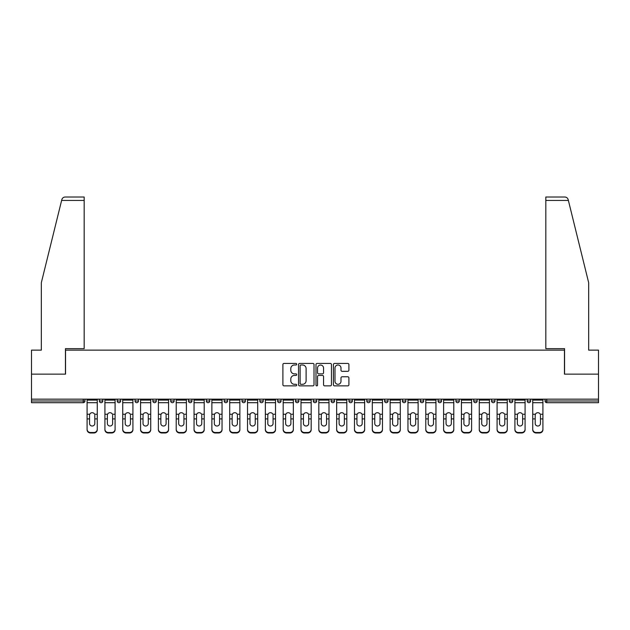 <?xml version="1.0" encoding="UTF-8"?>
<svg xmlns="http://www.w3.org/2000/svg" width="630" height="630" viewBox="0 0 630 630"><rect width="100%" height="100%" fill="white"/><g stroke="black" fill="none" stroke-linecap="round" stroke-linejoin="round"><path stroke-width="0.94" d="M296.714 364.219A0.787 0.787 0 0 0 295.935 363.431L284.012 363.431A1.118 1.118 0 0 0 282.894 364.557L282.894 384.741A1.118 1.118 0 0 0 284.012 385.867L295.935 385.867A0.787 0.787 0 0 0 296.714 385.08A0.787 0.787 0 0 0 295.935 384.292L294.391 384.292A3.591 3.591 0 0 1 290.8 380.701L290.8 379.024A3.591 3.591 0 0 1 294.391 375.433L295.935 375.433A0.787 0.787 0 0 0 296.714 374.645A0.787 0.787 0 0 0 295.935 373.866L294.391 373.866A3.591 3.591 0 0 1 290.8 370.275L290.8 368.589A3.591 3.591 0 0 1 294.391 364.998L295.935 364.998A0.787 0.787 0 0 0 296.714 364.219M347.776 371.338A1.118 1.118 0 0 0 348.902 370.219L348.902 364.557A1.118 1.118 0 0 0 347.776 363.431L334.546 363.431A1.118 1.118 0 0 0 333.42 364.557L333.42 384.741A1.118 1.118 0 0 0 334.546 385.867L347.776 385.867A1.118 1.118 0 0 0 348.902 384.741L348.902 377.898A1.118 1.118 0 0 0 347.776 376.779L342.114 376.779A1.118 1.118 0 0 0 340.995 377.898L340.995 381.292A3 3 0 0 1 337.995 384.292A3 3 0 0 1 334.995 381.292L334.995 367.999A3 3 0 0 1 337.995 364.998A3 3 0 0 1 340.995 367.999L340.995 370.219A1.118 1.118 0 0 0 342.114 371.338L347.776 371.338M61.622 200.442L61.827 199.623C62.346 198.001 63.449 197.135 65.15 197.017L84.176 197.017L84.176 200.442L61.622 200.442L41.328 282.72L41.328 350.138L31.5 350.138L31.5 374.133L65.551 374.133L65.551 350.138L564.448 350.138L564.448 374.133L598.5 374.133L598.5 399.16L31.5 399.16L31.5 400.987L83.262 400.987L83.262 399.16M84.176 200.442L84.176 348.65L65.441 348.65L65.441 374.133L31.5 374.133L31.5 399.16M314.016 364.557A1.118 1.118 0 0 0 312.897 363.431L299.659 363.431A1.118 1.118 0 0 0 298.541 364.557L298.541 384.741A1.118 1.118 0 0 0 299.659 385.867L312.897 385.867A1.118 1.118 0 0 0 314.016 384.741L314.016 364.557M317.103 363.431L330.341 363.431A1.118 1.118 0 0 1 331.459 364.557L331.459 384.741A1.118 1.118 0 0 1 330.341 385.867L324.67 385.867A1.118 1.118 0 0 1 323.552 384.741L323.552 376.551A1.118 1.118 0 0 0 322.434 375.433L318.67 375.433A1.118 1.118 0 0 0 317.551 376.551L317.551 385.08A0.787 0.787 0 0 1 316.764 385.867A0.787 0.787 0 0 1 315.984 385.08L315.984 364.557A1.118 1.118 0 0 1 317.103 363.431M83.262 402.704A1.717 1.717 0 0 0 84.979 400.987L83.262 400.987L83.262 402.704A1.717 1.717 0 0 0 84.979 400.987L84.979 399.16L84.979 400.987A1.717 1.717 0 0 1 83.262 402.704L31.5 402.704L31.5 400.987M598.5 399.16L598.5 402.704L546.738 402.704A1.717 1.717 0 0 1 545.021 400.987L545.021 399.16M99.375 399.16L99.375 400.987L99.375 399.16M101.091 402.704A1.717 1.717 0 0 1 99.375 400.987A1.717 1.717 0 0 0 101.091 402.704A1.717 1.717 0 0 0 102.8 400.987L102.8 399.16L102.8 400.987A1.717 1.717 0 0 1 101.091 402.704A1.717 1.717 0 0 1 99.375 400.987L102.8 400.987A1.717 1.717 0 0 1 101.091 402.704M117.204 399.16L117.204 400.987L117.204 399.16M120.629 399.16L120.629 400.987L120.629 399.16M135.025 399.16L135.025 400.987L135.025 399.16M138.458 399.16L138.458 400.987A1.717 1.717 0 0 1 136.741 402.704A1.717 1.717 0 0 1 135.025 400.987A1.717 1.717 0 0 0 136.741 402.704A1.717 1.717 0 0 0 138.458 400.987A1.717 1.717 0 0 1 136.741 402.704A1.717 1.717 0 0 1 135.025 400.987L138.458 400.987M152.854 399.16L152.854 400.987L152.854 399.16M156.279 399.16L156.279 400.987L156.279 399.16M170.683 399.16L170.683 400.987L170.683 399.16M174.108 399.16L174.108 400.987L174.108 399.16M191.929 399.16L191.929 400.987L188.504 400.987A1.717 1.717 0 0 0 190.221 402.704A1.717 1.717 0 0 1 188.504 400.987L188.504 399.16M206.333 399.16L206.333 400.987L206.333 399.16M209.758 399.16L209.758 400.987L209.758 399.16M224.154 399.16L224.154 400.987L224.154 399.16M227.588 399.16L227.588 400.987L227.588 399.16M241.983 399.16L241.983 400.987L241.983 399.16M245.409 399.16L245.409 400.987A1.717 1.717 0 0 1 243.7 402.704A1.717 1.717 0 0 1 241.983 400.987L245.409 400.987A1.717 1.717 0 0 1 243.7 402.704M259.812 399.16L259.812 400.987L259.812 399.16M263.238 399.16L263.238 400.987L263.238 399.16M277.633 399.16L277.633 400.987L277.633 399.16M281.059 399.16L281.059 400.987A1.717 1.717 0 0 1 279.35 402.704A1.717 1.717 0 0 1 277.633 400.987L281.059 400.987A1.717 1.717 0 0 1 279.35 402.704M295.462 399.16L295.462 400.987L295.462 399.16M298.888 399.16L298.888 400.987L298.888 399.16M313.283 399.16L313.283 400.987L313.283 399.16M316.717 399.16L316.717 400.987L316.717 399.16M334.538 399.16L334.538 400.987A1.717 1.717 0 0 1 332.829 402.704A1.717 1.717 0 0 1 331.112 400.987L331.112 399.16M352.367 399.16L352.367 400.987A1.717 1.717 0 0 1 350.65 402.704A1.717 1.717 0 0 1 348.941 400.987L348.941 399.16M370.188 399.16L370.188 400.987A1.717 1.717 0 0 1 368.479 402.704A1.717 1.717 0 0 1 366.762 400.987L366.762 399.16M388.017 399.16L388.017 400.987A1.717 1.717 0 0 1 386.3 402.704A1.717 1.717 0 0 1 384.591 400.987L384.591 399.16M404.129 402.704A1.717 1.717 0 0 0 405.846 400.987L405.846 399.16L405.846 400.987A1.717 1.717 0 0 1 404.129 402.704A1.717 1.717 0 0 1 402.412 400.987L402.412 399.16M423.667 399.16L423.667 400.987A1.717 1.717 0 0 1 421.958 402.704A1.717 1.717 0 0 1 420.241 400.987L420.241 399.16M438.07 399.16L438.07 400.987L438.07 399.16M441.496 399.16L441.496 400.987A1.717 1.717 0 0 1 439.779 402.704A1.717 1.717 0 0 1 438.07 400.987L441.496 400.987A1.717 1.717 0 0 1 439.779 402.704M457.608 402.704A1.717 1.717 0 0 0 459.317 400.987L459.317 399.16L459.317 400.987A1.717 1.717 0 0 1 457.608 402.704A1.717 1.717 0 0 1 455.892 400.987L455.892 399.16M473.721 399.16L473.721 400.987L473.721 399.16M477.146 399.16L477.146 400.987A1.717 1.717 0 0 1 475.43 402.704A1.717 1.717 0 0 1 473.721 400.987L477.146 400.987A1.717 1.717 0 0 1 475.43 402.704A1.717 1.717 0 0 0 477.146 400.987M491.542 400.987A1.717 1.717 0 0 0 493.258 402.704A1.717 1.717 0 0 0 494.975 400.987L494.975 399.16L494.975 400.987L491.542 400.987A1.717 1.717 0 0 0 493.258 402.704A1.717 1.717 0 0 1 491.542 400.987L491.542 399.16M509.371 399.16L509.371 400.987L509.371 399.16M512.796 399.16L512.796 400.987L512.796 399.16M530.625 399.16L530.625 400.987A1.717 1.717 0 0 1 528.909 402.704A1.717 1.717 0 0 1 527.2 400.987L527.2 399.16M118.912 402.704A1.717 1.717 0 0 1 117.204 400.987A1.717 1.717 0 0 0 118.912 402.704A1.717 1.717 0 0 0 120.629 400.987A1.717 1.717 0 0 1 118.912 402.704A1.717 1.717 0 0 1 117.204 400.987L120.629 400.987A1.717 1.717 0 0 1 118.912 402.704M154.571 402.704A1.717 1.717 0 0 1 152.854 400.987A1.717 1.717 0 0 0 154.571 402.704A1.717 1.717 0 0 0 156.279 400.987A1.717 1.717 0 0 1 154.571 402.704A1.717 1.717 0 0 1 152.854 400.987L156.279 400.987A1.717 1.717 0 0 1 154.571 402.704M172.392 402.704A1.717 1.717 0 0 1 170.683 400.987A1.717 1.717 0 0 0 172.392 402.704A1.717 1.717 0 0 0 174.108 400.987A1.717 1.717 0 0 1 172.392 402.704A1.717 1.717 0 0 1 170.683 400.987L174.108 400.987A1.717 1.717 0 0 1 172.392 402.704M190.221 402.704A1.717 1.717 0 0 0 191.929 400.987A1.717 1.717 0 0 1 190.221 402.704A1.717 1.717 0 0 1 188.504 400.987M208.042 402.704A1.717 1.717 0 0 1 206.333 400.987A1.717 1.717 0 0 0 208.042 402.704A1.717 1.717 0 0 0 209.758 400.987A1.717 1.717 0 0 1 208.042 402.704A1.717 1.717 0 0 1 206.333 400.987L209.758 400.987A1.717 1.717 0 0 1 208.042 402.704M225.871 402.704A1.717 1.717 0 0 1 224.154 400.987L227.588 400.987A1.717 1.717 0 0 1 225.871 402.704A1.717 1.717 0 0 0 227.588 400.987M261.521 402.704A1.717 1.717 0 0 1 259.812 400.987A1.717 1.717 0 0 0 261.521 402.704A1.717 1.717 0 0 0 263.238 400.987A1.717 1.717 0 0 1 261.521 402.704A1.717 1.717 0 0 1 259.812 400.987L263.238 400.987M297.171 402.704A1.717 1.717 0 0 1 295.462 400.987L298.888 400.987A1.717 1.717 0 0 1 297.171 402.704A1.717 1.717 0 0 0 298.888 400.987M315 402.704A1.717 1.717 0 0 1 313.283 400.987A1.717 1.717 0 0 0 315 402.704A1.717 1.717 0 0 0 316.717 400.987A1.717 1.717 0 0 1 315 402.704A1.717 1.717 0 0 1 313.283 400.987L316.717 400.987A1.717 1.717 0 0 1 315 402.704M511.087 402.704A1.717 1.717 0 0 1 509.371 400.987L512.796 400.987A1.717 1.717 0 0 1 511.087 402.704A1.717 1.717 0 0 0 512.796 400.987A1.717 1.717 0 0 1 511.087 402.704M300.896 364.998A0.787 0.787 0 0 0 300.108 365.786L300.108 383.512A0.787 0.787 0 0 0 300.896 384.292L302.518 384.292A3.591 3.591 0 0 0 306.109 380.701L306.109 368.589A3.591 3.591 0 0 0 302.518 364.998L300.896 364.998M323.552 368.062A3 3 0 0 0 320.552 365.061A3 3 0 0 0 317.551 368.062L317.551 372.739A1.118 1.118 0 0 0 318.67 373.866L322.434 373.866A1.118 1.118 0 0 0 323.552 372.739L323.552 368.062M94.807 415.241L94.807 418.903L97.264 418.903L97.264 399.16M87.09 419.383L87.09 429.739L87.09 414.233L89.759 414.233L89.547 415.241L89.759 414.233A2.63 2.52 0 0 1 94.594 414.233L97.264 414.233M97.264 419.383L97.264 429.739A3.426 3.244 180 0 1 93.831 432.983L93.831 432.503A3.426 3.244 0 0 0 97.264 429.258L97.264 418.903M94.807 423.533A2.63 2.489 180 0 1 92.177 426.014A2.63 2.489 180 0 1 89.547 423.533A2.63 2.489 180 0 0 92.177 426.014A2.63 2.489 180 0 0 94.807 423.533L94.807 418.903M89.547 423.533L89.547 415.241M87.09 429.258A3.426 3.244 0 0 0 90.523 432.503L90.523 432.983L93.831 432.983M90.523 432.983A3.426 3.244 180 0 1 87.09 429.739M90.523 432.503L93.831 432.503M87.09 414.233L87.09 399.16M97.264 429.258L97.264 429.739M84.176 197.017L70.466 197.017L84.176 197.017M568.378 200.442L568.173 199.623C567.654 198.001 566.551 197.135 564.85 197.017L545.824 197.017L559.534 197.017L545.824 197.017L545.824 348.65L564.559 348.65L564.559 374.133L598.5 374.133L598.5 350.138L588.672 350.138L588.672 282.72L568.378 200.442L545.824 200.442M112.628 415.241L112.628 418.903L115.085 418.903L115.085 399.16M104.919 419.383L104.919 429.739L104.919 414.233L107.58 414.233L107.376 415.241L107.58 414.233A2.63 2.52 0 0 1 112.423 414.233L115.085 414.233M115.085 419.383L115.085 429.739A3.426 3.244 180 0 1 111.66 432.983L111.66 432.503A3.426 3.244 0 0 0 115.085 429.258L115.085 418.903M112.628 423.533A2.63 2.489 180 0 1 110.006 426.014A2.63 2.489 180 0 1 107.376 423.533A2.63 2.489 180 0 0 110.006 426.014A2.63 2.489 180 0 0 112.628 423.533L112.628 418.903M130.457 415.241L130.457 418.903L132.914 418.903L132.914 399.16M122.74 419.383L122.74 429.739L122.74 414.233L125.409 414.233L125.197 415.241L125.409 414.233A2.63 2.52 0 0 1 130.245 414.233L132.914 414.233M132.914 419.383L132.914 429.739A3.426 3.244 180 0 1 129.489 432.983L129.489 432.503A3.426 3.244 0 0 0 132.914 429.258L132.914 418.903M130.457 423.533A2.63 2.489 180 0 1 127.827 426.014A2.63 2.489 180 0 1 125.197 423.533A2.63 2.489 180 0 0 127.827 426.014A2.63 2.489 180 0 0 130.457 423.533L130.457 418.903M148.286 415.241L148.286 418.903L150.735 418.903L150.735 399.16M140.569 419.383L140.569 429.739L140.569 414.233L143.238 414.233L143.026 415.241L143.238 414.233A2.63 2.52 0 0 1 148.074 414.233L150.735 414.233M150.735 419.383L150.735 429.739A3.426 3.244 180 0 1 147.31 432.983L147.31 432.503A3.426 3.244 0 0 0 150.735 429.258L150.735 418.903M148.286 423.533A2.63 2.489 180 0 1 145.656 426.014A2.63 2.489 180 0 1 143.026 423.533A2.63 2.489 180 0 0 145.656 426.014A2.63 2.489 180 0 0 148.286 423.533L148.286 418.903M166.107 415.241L166.107 418.903L168.564 418.903L168.564 399.16M158.398 419.383L158.398 429.739L158.398 414.233L161.06 414.233L160.855 415.241L161.06 414.233A2.63 2.52 0 0 1 165.895 414.233L168.564 414.233M168.564 419.383L168.564 429.739A3.426 3.244 180 0 1 165.139 432.983L165.139 432.503A3.426 3.244 0 0 0 168.564 429.258L168.564 418.903M166.107 423.533A2.63 2.489 180 0 1 163.477 426.014A2.63 2.489 180 0 1 160.855 423.533A2.63 2.489 180 0 0 163.477 426.014A2.63 2.489 180 0 0 166.107 423.533L166.107 418.903M183.936 415.241L183.936 418.903L186.393 418.903L186.393 399.16M176.219 419.383L176.219 429.739L176.219 414.233L178.888 414.233L178.676 415.241L178.888 414.233A2.63 2.52 0 0 1 183.724 414.233L186.393 414.233M186.393 419.383L186.393 429.739A3.426 3.244 180 0 1 182.96 432.983L182.96 432.503A3.426 3.244 0 0 0 186.393 429.258L186.393 418.903M183.936 423.533A2.63 2.489 180 0 1 181.306 426.014A2.63 2.489 180 0 1 178.676 423.533A2.63 2.489 180 0 0 181.306 426.014A2.63 2.489 180 0 0 183.936 423.533L183.936 418.903M107.376 423.533L107.376 415.241M104.919 429.258A3.426 3.244 0 0 0 108.344 432.503L108.344 432.983L111.66 432.983M108.344 432.983A3.426 3.244 180 0 1 104.919 429.739M108.344 432.503L111.66 432.503M104.919 414.233L104.919 399.16M115.085 429.258L115.085 429.739M125.197 423.533L125.197 415.241M122.74 429.258A3.426 3.244 0 0 0 126.173 432.503L126.173 432.983L129.489 432.983M126.173 432.983A3.426 3.244 180 0 1 122.74 429.739M126.173 432.503L129.489 432.503M122.74 414.233L122.74 399.16M132.914 429.258L132.914 429.739M143.026 423.533L143.026 415.241M140.569 429.258A3.426 3.244 0 0 0 143.994 432.503L143.994 432.983L147.31 432.983M143.994 432.983A3.426 3.244 180 0 1 140.569 429.739M143.994 432.503L147.31 432.503M140.569 414.233L140.569 399.16M150.735 429.258L150.735 429.739M160.855 423.533L160.855 415.241M158.398 429.258A3.426 3.244 0 0 0 161.823 432.503L161.823 432.983L165.139 432.983M161.823 432.983A3.426 3.244 180 0 1 158.398 429.739M161.823 432.503L165.139 432.503M158.398 414.233L158.398 399.16M168.564 429.258L168.564 429.739M178.676 423.533L178.676 415.241M176.219 429.258A3.426 3.244 0 0 0 179.652 432.503L179.652 432.983L182.96 432.983M179.652 432.983A3.426 3.244 180 0 1 176.219 429.739M179.652 432.503L182.96 432.503M176.219 414.233L176.219 399.16M186.393 429.258L186.393 429.739M201.757 415.241L201.757 418.903L204.214 418.903L204.214 399.16M194.048 419.383L194.048 429.739L194.048 414.233L196.71 414.233L196.505 415.241L196.71 414.233A2.63 2.52 0 0 1 201.553 414.233L204.214 414.233M204.214 419.383L204.214 429.739A3.426 3.244 180 0 1 200.789 432.983L200.789 432.503A3.426 3.244 0 0 0 204.214 429.258L204.214 418.903M201.757 423.533A2.63 2.489 180 0 1 199.135 426.014A2.63 2.489 180 0 1 196.505 423.533A2.63 2.489 180 0 0 199.135 426.014A2.63 2.489 180 0 0 201.757 423.533L201.757 418.903M196.505 423.533L196.505 415.241M194.048 429.258A3.426 3.244 0 0 0 197.474 432.503L197.474 432.983L200.789 432.983M197.474 432.983A3.426 3.244 180 0 1 194.048 429.739M197.474 432.503L200.789 432.503M194.048 414.233L194.048 399.16M204.214 429.258L204.214 429.739M219.586 415.241L219.586 418.903L222.043 418.903L222.043 399.16M211.869 419.383L211.869 429.739L211.869 414.233L214.539 414.233L214.326 415.241L214.539 414.233A2.63 2.52 0 0 1 219.374 414.233L222.043 414.233M222.043 419.383L222.043 429.739A3.426 3.244 180 0 1 218.618 432.983L218.618 432.503A3.426 3.244 0 0 0 222.043 429.258L222.043 418.903M219.586 423.533A2.63 2.489 180 0 1 216.956 426.014A2.63 2.489 180 0 1 214.326 423.533A2.63 2.489 180 0 0 216.956 426.014A2.63 2.489 180 0 0 219.586 423.533L219.586 418.903M214.326 423.533L214.326 415.241M211.869 429.258A3.426 3.244 0 0 0 215.302 432.503L215.302 432.983L218.618 432.983M215.302 432.983A3.426 3.244 180 0 1 211.869 429.739M215.302 432.503L218.618 432.503M211.869 414.233L211.869 399.16M222.043 429.258L222.043 429.739M237.416 415.241L237.416 418.903L239.865 418.903L239.865 399.16M229.698 419.383L229.698 429.739L229.698 414.233L232.368 414.233L232.155 415.241L232.368 414.233A2.63 2.52 0 0 1 237.203 414.233L239.865 414.233M239.865 419.383L239.865 429.739A3.426 3.244 180 0 1 236.439 432.983L236.439 432.503A3.426 3.244 0 0 0 239.865 429.258L239.865 418.903M237.416 423.533A2.63 2.489 180 0 1 234.785 426.014A2.63 2.489 180 0 1 232.155 423.533A2.63 2.489 180 0 0 234.785 426.014A2.63 2.489 180 0 0 237.416 423.533L237.416 418.903M232.155 423.533L232.155 415.241M229.698 429.258A3.426 3.244 0 0 0 233.124 432.503L233.124 432.983L236.439 432.983M233.124 432.983A3.426 3.244 180 0 1 229.698 429.739M233.124 432.503L236.439 432.503M229.698 414.233L229.698 399.16M239.865 429.258L239.865 429.739M255.237 415.241L255.237 418.903L257.694 418.903L257.694 399.16M247.527 419.383L247.527 429.739L247.527 414.233L250.189 414.233L249.984 415.241L250.189 414.233A2.63 2.52 0 0 1 255.032 414.233L257.694 414.233M257.694 419.383L257.694 429.739A3.426 3.244 180 0 1 254.268 432.983L254.268 432.503A3.426 3.244 0 0 0 257.694 429.258L257.694 418.903M255.237 423.533A2.63 2.489 180 0 1 252.606 426.014A2.63 2.489 180 0 1 249.984 423.533A2.63 2.489 180 0 0 252.606 426.014A2.63 2.489 180 0 0 255.237 423.533L255.237 418.903M249.984 423.533L249.984 415.241M247.527 429.258A3.426 3.244 0 0 0 250.953 432.503L250.953 432.983L254.268 432.983M250.953 432.983A3.426 3.244 180 0 1 247.527 429.739M250.953 432.503L254.268 432.503M247.527 414.233L247.527 399.16M257.694 429.258L257.694 429.739M273.066 415.241L273.066 418.903L275.523 418.903L275.523 399.16M265.348 419.383L265.348 429.739L265.348 414.233L268.018 414.233L267.805 415.241L268.018 414.233A2.63 2.52 0 0 1 272.853 414.233L275.523 414.233M275.523 419.383L275.523 429.739A3.426 3.244 180 0 1 272.089 432.983L272.089 432.503A3.426 3.244 0 0 0 275.523 429.258L275.523 418.903M273.066 423.533A2.63 2.489 180 0 1 270.435 426.014A2.63 2.489 180 0 1 267.805 423.533A2.63 2.489 180 0 0 270.435 426.014A2.63 2.489 180 0 0 273.066 423.533L273.066 418.903M267.805 423.533L267.805 415.241M265.348 429.258A3.426 3.244 0 0 0 268.782 432.503L268.782 432.983L272.089 432.983M268.782 432.983A3.426 3.244 180 0 1 265.348 429.739M268.782 432.503L272.089 432.503M265.348 414.233L265.348 399.16M275.523 429.258L275.523 429.739M290.887 415.241L290.887 418.903L293.344 418.903L293.344 399.16M283.177 419.383L283.177 429.739L283.177 414.233L285.839 414.233L285.634 415.241L285.839 414.233A2.63 2.52 0 0 1 290.682 414.233L293.344 414.233M293.344 419.383L293.344 429.739A3.426 3.244 180 0 1 289.918 432.983L289.918 432.503A3.426 3.244 0 0 0 293.344 429.258L293.344 418.903M290.887 423.533A2.63 2.489 180 0 1 288.264 426.014A2.63 2.489 180 0 1 285.634 423.533A2.63 2.489 180 0 0 288.264 426.014A2.63 2.489 180 0 0 290.887 423.533L290.887 418.903M285.634 423.533L285.634 415.241M283.177 429.258A3.426 3.244 0 0 0 286.603 432.503L286.603 432.983L289.918 432.983M286.603 432.983A3.426 3.244 180 0 1 283.177 429.739M286.603 432.503L289.918 432.503M283.177 414.233L283.177 399.16M293.344 429.258L293.344 429.739M308.716 415.241L308.716 418.903L311.173 418.903L311.173 399.16M300.998 419.383L300.998 429.739L300.998 414.233L303.668 414.233L303.455 415.241L303.668 414.233A2.63 2.52 0 0 1 308.503 414.233L311.173 414.233M311.173 419.383L311.173 429.739A3.426 3.244 180 0 1 307.747 432.983L307.747 432.503A3.426 3.244 0 0 0 311.173 429.258L311.173 418.903M308.716 423.533A2.63 2.489 180 0 1 306.086 426.014A2.63 2.489 180 0 1 303.455 423.533A2.63 2.489 180 0 0 306.086 426.014A2.63 2.489 180 0 0 308.716 423.533L308.716 418.903M303.455 423.533L303.455 415.241M300.998 429.258A3.426 3.244 0 0 0 304.432 432.503L304.432 432.983L307.747 432.983M304.432 432.983A3.426 3.244 180 0 1 300.998 429.739M304.432 432.503L307.747 432.503M300.998 414.233L300.998 399.16M311.173 429.258L311.173 429.739M326.545 415.241L326.545 418.903L329.002 418.903L329.002 399.16M318.827 419.383L318.827 429.739L318.827 414.233L321.497 414.233L321.284 415.241L321.497 414.233A2.63 2.52 0 0 1 326.332 414.233L329.002 414.233M329.002 419.383L329.002 429.739A3.426 3.244 180 0 1 325.568 432.983L325.568 432.503A3.426 3.244 0 0 0 329.002 429.258L329.002 418.903M326.545 423.533A2.63 2.489 180 0 1 323.914 426.014A2.63 2.489 180 0 1 321.284 423.533A2.63 2.489 180 0 0 323.914 426.014A2.63 2.489 180 0 0 326.545 423.533L326.545 418.903M321.284 423.533L321.284 415.241M318.827 429.258A3.426 3.244 0 0 0 322.253 432.503L322.253 432.983L325.568 432.983M322.253 432.983A3.426 3.244 180 0 1 318.827 429.739M322.253 432.503L325.568 432.503M318.827 414.233L318.827 399.16M329.002 429.258L329.002 429.739M344.366 415.241L344.366 418.903L346.823 418.903L346.823 399.16M336.656 419.383L336.656 429.739L336.656 414.233L339.318 414.233L339.113 415.241L339.318 414.233A2.63 2.52 0 0 1 344.161 414.233L346.823 414.233M346.823 419.383L346.823 429.739A3.426 3.244 180 0 1 343.397 432.983L343.397 432.503A3.426 3.244 0 0 0 346.823 429.258L346.823 418.903M344.366 423.533A2.63 2.489 180 0 1 341.736 426.014A2.63 2.489 180 0 1 339.113 423.533A2.63 2.489 180 0 0 341.736 426.014A2.63 2.489 180 0 0 344.366 423.533L344.366 418.903M339.113 423.533L339.113 415.241M336.656 429.258A3.426 3.244 0 0 0 340.082 432.503L340.082 432.983L343.397 432.983M340.082 432.983A3.426 3.244 180 0 1 336.656 429.739M340.082 432.503L343.397 432.503M336.656 414.233L336.656 399.16M346.823 429.258L346.823 429.739M362.195 415.241L362.195 418.903L364.652 418.903L364.652 399.16M354.477 419.383L354.477 429.739L354.477 414.233L357.147 414.233L356.934 415.241L357.147 414.233A2.63 2.52 0 0 1 361.982 414.233L364.652 414.233M364.652 419.383L364.652 429.739A3.426 3.244 180 0 1 361.218 432.983L361.218 432.503A3.426 3.244 0 0 0 364.652 429.258L364.652 418.903M362.195 423.533A2.63 2.489 180 0 1 359.565 426.014A2.63 2.489 180 0 1 356.934 423.533A2.63 2.489 180 0 0 359.565 426.014A2.63 2.489 180 0 0 362.195 423.533L362.195 418.903M356.934 423.533L356.934 415.241M354.477 429.258A3.426 3.244 0 0 0 357.911 432.503L357.911 432.983L361.218 432.983M357.911 432.983A3.426 3.244 180 0 1 354.477 429.739M357.911 432.503L361.218 432.503M354.477 414.233L354.477 399.16M364.652 429.258L364.652 429.739M380.016 415.241L380.016 418.903L382.473 418.903L382.473 399.16M372.306 419.383L372.306 429.739L372.306 414.233L374.968 414.233L374.763 415.241L374.968 414.233A2.63 2.52 0 0 1 379.811 414.233L382.473 414.233M382.473 419.383L382.473 429.739A3.426 3.244 180 0 1 379.047 432.983L379.047 432.503A3.426 3.244 0 0 0 382.473 429.258L382.473 418.903M380.016 423.533A2.63 2.489 180 0 1 377.394 426.014A2.63 2.489 180 0 1 374.763 423.533A2.63 2.489 180 0 0 377.394 426.014A2.63 2.489 180 0 0 380.016 423.533L380.016 418.903M374.763 423.533L374.763 415.241M372.306 429.258A3.426 3.244 0 0 0 375.732 432.503L375.732 432.983L379.047 432.983M375.732 432.983A3.426 3.244 180 0 1 372.306 429.739M375.732 432.503L379.047 432.503M372.306 414.233L372.306 399.16M382.473 429.258L382.473 429.739M397.845 415.241L397.845 418.903L400.302 418.903L400.302 399.16M390.135 419.383L390.135 429.739L390.135 414.233L392.797 414.233L392.584 415.241L392.797 414.233A2.63 2.52 0 0 1 397.632 414.233L400.302 414.233M400.302 419.383L400.302 429.739A3.426 3.244 180 0 1 396.876 432.983L396.876 432.503A3.426 3.244 0 0 0 400.302 429.258L400.302 418.903M397.845 423.533A2.63 2.489 180 0 1 395.215 426.014A2.63 2.489 180 0 1 392.584 423.533A2.63 2.489 180 0 0 395.215 426.014A2.63 2.489 180 0 0 397.845 423.533L397.845 418.903M392.584 423.533L392.584 415.241M390.135 429.258A3.426 3.244 0 0 0 393.561 432.503L393.561 432.983L396.876 432.983M393.561 432.983A3.426 3.244 180 0 1 390.135 429.739M393.561 432.503L396.876 432.503M390.135 414.233L390.135 399.16M400.302 429.258L400.302 429.739M415.674 415.241L415.674 418.903L418.131 418.903L418.131 399.16M407.956 419.383L407.956 429.739L407.956 414.233L410.626 414.233L410.413 415.241L410.626 414.233A2.63 2.52 0 0 1 415.461 414.233L418.131 414.233M418.131 419.383L418.131 429.739A3.426 3.244 180 0 1 414.697 432.983L414.697 432.503A3.426 3.244 0 0 0 418.131 429.258L418.131 418.903M415.674 423.533A2.63 2.489 180 0 1 413.044 426.014A2.63 2.489 180 0 1 410.413 423.533A2.63 2.489 180 0 0 413.044 426.014A2.63 2.489 180 0 0 415.674 423.533L415.674 418.903M410.413 423.533L410.413 415.241M407.956 429.258A3.426 3.244 0 0 0 411.382 432.503L411.382 432.983L414.697 432.983M411.382 432.983A3.426 3.244 180 0 1 407.956 429.739M411.382 432.503L414.697 432.503M407.956 414.233L407.956 399.16M418.131 429.258L418.131 429.739M433.495 415.241L433.495 418.903L435.952 418.903L435.952 399.16M425.785 419.383L425.785 429.739L425.785 414.233L428.447 414.233L428.242 415.241L428.447 414.233A2.63 2.52 0 0 1 433.29 414.233L435.952 414.233M435.952 419.383L435.952 429.739A3.426 3.244 180 0 1 432.526 432.983L432.526 432.503A3.426 3.244 0 0 0 435.952 429.258L435.952 418.903M433.495 423.533A2.63 2.489 180 0 1 430.865 426.014A2.63 2.489 180 0 1 428.242 423.533A2.63 2.489 180 0 0 430.865 426.014A2.63 2.489 180 0 0 433.495 423.533L433.495 418.903M428.242 423.533L428.242 415.241M425.785 429.258A3.426 3.244 0 0 0 429.211 432.503L429.211 432.983L432.526 432.983M429.211 432.983A3.426 3.244 180 0 1 425.785 429.739M429.211 432.503L432.526 432.503M425.785 414.233L425.785 399.16M435.952 429.258L435.952 429.739M451.324 415.241L451.324 418.903L453.781 418.903L453.781 399.16M443.607 419.383L443.607 429.739L443.607 414.233L446.276 414.233L446.064 415.241L446.276 414.233A2.63 2.52 0 0 1 451.112 414.233L453.781 414.233M453.781 419.383L453.781 429.739A3.426 3.244 180 0 1 450.348 432.983L450.348 432.503A3.426 3.244 0 0 0 453.781 429.258L453.781 418.903M451.324 423.533A2.63 2.489 180 0 1 448.694 426.014A2.63 2.489 180 0 1 446.064 423.533A2.63 2.489 180 0 0 448.694 426.014A2.63 2.489 180 0 0 451.324 423.533L451.324 418.903M446.064 423.533L446.064 415.241M443.607 429.258A3.426 3.244 0 0 0 447.04 432.503L447.04 432.983L450.348 432.983M447.04 432.983A3.426 3.244 180 0 1 443.607 429.739M447.04 432.503L450.348 432.503M443.607 414.233L443.607 399.16M453.781 429.258L453.781 429.739M469.145 415.241L469.145 418.903L471.602 418.903L471.602 399.16M461.436 419.383L461.436 429.739L461.436 414.233L464.105 414.233L463.893 415.241L464.105 414.233A2.63 2.52 0 0 1 468.94 414.233L471.602 414.233M471.602 419.383L471.602 429.739A3.426 3.244 180 0 1 468.177 432.983L468.177 432.503A3.426 3.244 0 0 0 471.602 429.258L471.602 418.903M469.145 423.533A2.63 2.489 180 0 1 466.523 426.014A2.63 2.489 180 0 1 463.893 423.533A2.63 2.489 180 0 0 466.523 426.014A2.63 2.489 180 0 0 469.145 423.533L469.145 418.903M463.893 423.533L463.893 415.241M461.436 429.258A3.426 3.244 0 0 0 464.861 432.503L464.861 432.983L468.177 432.983M464.861 432.983A3.426 3.244 180 0 1 461.436 429.739M464.861 432.503L468.177 432.503M461.436 414.233L461.436 399.16M471.602 429.258L471.602 429.739M486.974 415.241L486.974 418.903L489.431 418.903L489.431 399.16M479.265 419.383L479.265 429.739L479.265 414.233L481.926 414.233L481.714 415.241L481.926 414.233A2.63 2.52 0 0 1 486.762 414.233L489.431 414.233M489.431 419.383L489.431 429.739A3.426 3.244 180 0 1 486.006 432.983L486.006 432.503A3.426 3.244 0 0 0 489.431 429.258L489.431 418.903M486.974 423.533A2.63 2.489 180 0 1 484.344 426.014A2.63 2.489 180 0 1 481.714 423.533A2.63 2.489 180 0 0 484.344 426.014A2.63 2.489 180 0 0 486.974 423.533L486.974 418.903M481.714 423.533L481.714 415.241M479.265 429.258A3.426 3.244 0 0 0 482.69 432.503L482.69 432.983L486.006 432.983M482.69 432.983A3.426 3.244 180 0 1 479.265 429.739M482.69 432.503L486.006 432.503M479.265 414.233L479.265 399.16M489.431 429.258L489.431 429.739M504.803 415.241L504.803 418.903L507.26 418.903L507.26 399.16M497.086 419.383L497.086 429.739L497.086 414.233L499.755 414.233L499.543 415.241L499.755 414.233A2.63 2.52 0 0 1 504.591 414.233L507.26 414.233M507.26 419.383L507.26 429.739A3.426 3.244 180 0 1 503.827 432.983L503.827 432.503A3.426 3.244 0 0 0 507.26 429.258L507.26 418.903M504.803 423.533A2.63 2.489 180 0 1 502.173 426.014A2.63 2.489 180 0 1 499.543 423.533A2.63 2.489 180 0 0 502.173 426.014A2.63 2.489 180 0 0 504.803 423.533L504.803 418.903M499.543 423.533L499.543 415.241M497.086 429.258A3.426 3.244 0 0 0 500.511 432.503L500.511 432.983L503.827 432.983M500.511 432.983A3.426 3.244 180 0 1 497.086 429.739M500.511 432.503L503.827 432.503M497.086 414.233L497.086 399.16M507.26 429.258L507.26 429.739M522.624 415.241L522.624 418.903L525.081 418.903L525.081 399.16M514.915 419.383L514.915 429.739L514.915 414.233L517.577 414.233L517.372 415.241L517.577 414.233A2.63 2.52 0 0 1 522.42 414.233L525.081 414.233M525.081 419.383L525.081 429.739A3.426 3.244 180 0 1 521.656 432.983L521.656 432.503A3.426 3.244 0 0 0 525.081 429.258L525.081 418.903M522.624 423.533A2.63 2.489 180 0 1 519.994 426.014A2.63 2.489 180 0 1 517.372 423.533A2.63 2.489 180 0 0 519.994 426.014A2.63 2.489 180 0 0 522.624 423.533L522.624 418.903M517.372 423.533L517.372 415.241M514.915 429.258A3.426 3.244 0 0 0 518.34 432.503L518.34 432.983L521.656 432.983M518.34 432.983A3.426 3.244 180 0 1 514.915 429.739M518.34 432.503L521.656 432.503M514.915 414.233L514.915 399.16M525.081 429.258L525.081 429.739M540.453 415.241L540.453 418.903L542.91 418.903L542.91 399.16M532.736 419.383L532.736 429.739L532.736 414.233L535.405 414.233L535.193 415.241L535.405 414.233A2.63 2.52 0 0 1 540.241 414.233L542.91 414.233M542.91 419.383L542.91 429.739A3.426 3.244 180 0 1 539.477 432.983L539.477 432.503A3.426 3.244 0 0 0 542.91 429.258L542.91 418.903M540.453 423.533A2.63 2.489 180 0 1 537.823 426.014A2.63 2.489 180 0 1 535.193 423.533A2.63 2.489 180 0 0 537.823 426.014A2.63 2.489 180 0 0 540.453 423.533L540.453 418.903M535.193 423.533L535.193 415.241M532.736 429.258A3.426 3.244 0 0 0 536.169 432.503L536.169 432.983L539.477 432.983M536.169 432.983A3.426 3.244 180 0 1 532.736 429.739M536.169 432.503L539.477 432.503M532.736 414.233L532.736 399.16M542.91 429.258L542.91 429.739M546.738 399.16L546.738 400.987L598.5 400.987M545.021 400.987L546.738 400.987L546.738 402.704M332.829 402.704A1.717 1.717 0 0 0 334.538 400.987L331.112 400.987M350.65 402.704A1.717 1.717 0 0 0 352.367 400.987L348.941 400.987M368.479 402.704A1.717 1.717 0 0 0 370.188 400.987L366.762 400.987M386.3 402.704A1.717 1.717 0 0 0 388.017 400.987L384.591 400.987M405.846 400.987L402.412 400.987M421.958 402.704A1.717 1.717 0 0 0 423.667 400.987L420.241 400.987M459.317 400.987L455.892 400.987M493.258 402.704A1.717 1.717 0 0 0 494.975 400.987M528.909 402.704A1.717 1.717 0 0 0 530.625 400.987L527.2 400.987M87.09 418.903L89.547 418.903M87.09 402.704L97.264 402.704M87.09 400.105L97.264 400.105M104.919 418.903L107.376 418.903M104.919 402.704L115.085 402.704M104.919 400.105L115.085 400.105M122.74 418.903L125.197 418.903M122.74 402.704L132.914 402.704M122.74 400.105L132.914 400.105M140.569 418.903L143.026 418.903M140.569 402.704L150.735 402.704M140.569 400.105L150.735 400.105M158.398 418.903L160.855 418.903M158.398 402.704L168.564 402.704M158.398 400.105L168.564 400.105M176.219 418.903L178.676 418.903M176.219 402.704L186.393 402.704M176.219 400.105L186.393 400.105M194.048 418.903L196.505 418.903M194.048 402.704L204.214 402.704M194.048 400.105L204.214 400.105M211.869 418.903L214.326 418.903M211.869 402.704L222.043 402.704M211.869 400.105L222.043 400.105M229.698 418.903L232.155 418.903M229.698 402.704L239.865 402.704M229.698 400.105L239.865 400.105M247.527 418.903L249.984 418.903M247.527 402.704L257.694 402.704M247.527 400.105L257.694 400.105M265.348 418.903L267.805 418.903M265.348 402.704L275.523 402.704M265.348 400.105L275.523 400.105M283.177 418.903L285.634 418.903M283.177 402.704L293.344 402.704M283.177 400.105L293.344 400.105M300.998 418.903L303.455 418.903M300.998 402.704L311.173 402.704M300.998 400.105L311.173 400.105M318.827 418.903L321.284 418.903M318.827 402.704L329.002 402.704M318.827 400.105L329.002 400.105M336.656 418.903L339.113 418.903M336.656 402.704L346.823 402.704M336.656 400.105L346.823 400.105M354.477 418.903L356.934 418.903M354.477 402.704L364.652 402.704M354.477 400.105L364.652 400.105M372.306 418.903L374.763 418.903M372.306 402.704L382.473 402.704M372.306 400.105L382.473 400.105M390.135 418.903L392.584 418.903M390.135 402.704L400.302 402.704M390.135 400.105L400.302 400.105M407.956 418.903L410.413 418.903M407.956 402.704L418.131 402.704M407.956 400.105L418.131 400.105M425.785 418.903L428.242 418.903M425.785 402.704L435.952 402.704M425.785 400.105L435.952 400.105M443.607 418.903L446.064 418.903M443.607 402.704L453.781 402.704M443.607 400.105L453.781 400.105M461.436 418.903L463.893 418.903M461.436 402.704L471.602 402.704M461.436 400.105L471.602 400.105M479.265 418.903L481.714 418.903M479.265 402.704L489.431 402.704M479.265 400.105L489.431 400.105M497.086 418.903L499.543 418.903M497.086 402.704L507.26 402.704M497.086 400.105L507.26 400.105M514.915 418.903L517.372 418.903M514.915 402.704L525.081 402.704M514.915 400.105L525.081 400.105M532.736 418.903L535.193 418.903M532.736 402.704L542.91 402.704M532.736 400.105L542.91 400.105"/></g></svg>
